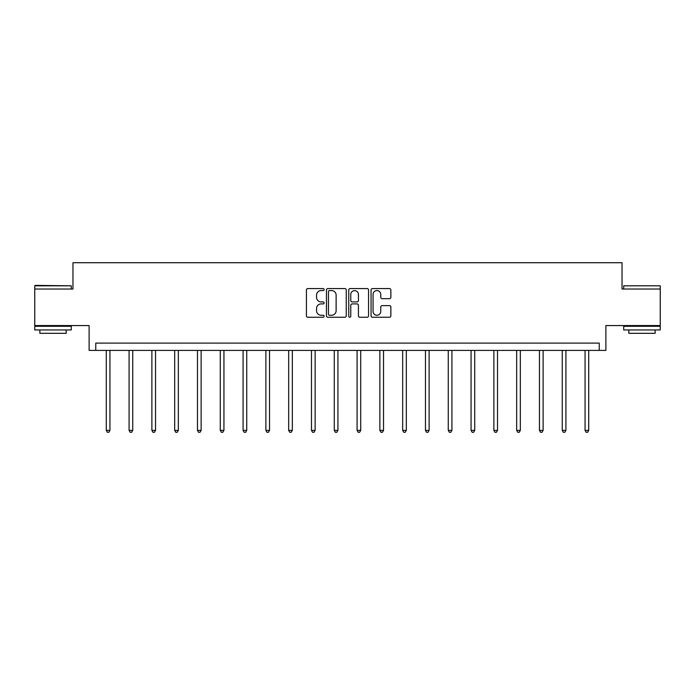 <?xml version="1.0" encoding="UTF-8"?>
<svg xmlns="http://www.w3.org/2000/svg" width="695" height="695" viewBox="0 0 695 695"><rect width="100%" height="100%" fill="white"/><g stroke="black" fill="none" stroke-linecap="round" stroke-linejoin="round"><path stroke-width="1.04" d="M324.113 289.572A1.008 1.008 0 0 0 323.114 288.564L307.868 288.564A1.433 1.433 0 0 0 306.434 289.997L306.434 315.825A1.433 1.433 0 0 0 307.868 317.259L323.114 317.259A1.008 1.008 0 0 0 324.113 316.251A1.008 1.008 0 0 0 323.114 315.252L321.142 315.252A4.587 4.587 0 0 1 316.546 310.656L316.546 308.502A4.587 4.587 0 0 1 321.142 303.915L323.114 303.915A1.008 1.008 0 0 0 324.113 302.907A1.008 1.008 0 0 0 323.114 301.908L321.142 301.908A4.587 4.587 0 0 1 316.546 297.312L316.546 295.166A4.587 4.587 0 0 1 321.142 290.571L323.114 290.571A1.008 1.008 0 0 0 324.113 289.572M660.25 289.024L622.034 289.024L622.034 262.719L72.966 262.719L72.966 289.024L34.75 289.024L34.75 325.564L89.116 325.564L89.116 350.41L605.884 350.41L605.884 325.564L660.25 325.564L660.25 285.81L623.71 285.81L660.25 285.81M389.426 298.676A1.433 1.433 0 0 0 390.859 297.243L390.859 289.997A1.433 1.433 0 0 0 389.426 288.564L372.494 288.564A1.433 1.433 0 0 0 371.06 289.997L371.06 315.825A1.433 1.433 0 0 0 372.494 317.259L389.426 317.259A1.433 1.433 0 0 0 390.859 315.825L390.859 307.068A1.433 1.433 0 0 0 389.426 305.635L382.181 305.635A1.433 1.433 0 0 0 380.747 307.068L380.747 311.412A3.84 3.84 0 0 1 376.907 315.252A3.84 3.84 0 0 1 373.067 311.412L373.067 294.411A3.84 3.84 0 0 1 376.907 290.571A3.84 3.84 0 0 1 380.747 294.411L380.747 297.243A1.433 1.433 0 0 0 382.181 298.676L389.426 298.676M599.238 350.41L599.238 343.104L95.762 343.104L95.762 350.41M346.249 289.997A1.433 1.433 0 0 0 344.807 288.564L327.884 288.564A1.433 1.433 0 0 0 326.45 289.997L326.45 315.825A1.433 1.433 0 0 0 327.884 317.259L344.807 317.259A1.433 1.433 0 0 0 346.249 315.825L346.249 289.997M350.193 288.564L367.116 288.564A1.433 1.433 0 0 1 368.55 289.997L368.55 315.825A1.433 1.433 0 0 1 367.116 317.259L359.871 317.259A1.433 1.433 0 0 1 358.438 315.825L358.438 305.348A1.433 1.433 0 0 0 357.004 303.915L352.2 303.915A1.433 1.433 0 0 0 350.767 305.348L350.767 316.251A1.008 1.008 0 0 1 349.759 317.259A1.008 1.008 0 0 1 348.751 316.251L348.751 289.997A1.433 1.433 0 0 1 350.193 288.564M329.465 290.571A1.008 1.008 0 0 0 328.457 291.579L328.457 314.244A1.008 1.008 0 0 0 329.465 315.252L331.541 315.252A4.587 4.587 0 0 0 336.128 310.656L336.128 295.166A4.587 4.587 0 0 0 331.541 290.571L329.465 290.571M358.438 294.48A3.84 3.84 0 0 0 354.598 290.649A3.84 3.84 0 0 0 350.767 294.48L350.767 300.475A1.433 1.433 0 0 0 352.2 301.908L357.004 301.908A1.433 1.433 0 0 0 358.438 300.475L358.438 294.48M106.292 350.41L106.292 430.379L109.94 430.379L109.94 350.41M109.94 430.379L108.846 432.281L107.386 432.281L106.292 430.379M35.184 285.376L71.29 285.81L34.75 285.81L35.184 285.376M53.02 329.951L34.75 329.951L34.75 326.294L71.29 326.294L71.29 329.951L53.02 329.951M66.173 329.951L66.173 333.313L39.867 333.313L39.867 329.951M641.98 329.951L623.71 329.951L623.71 326.294L660.25 326.294L660.25 329.951L641.98 329.951M655.133 329.951L655.133 333.313L628.827 333.313L628.827 329.951M129.088 350.41L129.088 430.379L132.736 430.379L132.736 350.41M132.736 430.379L131.642 432.281L130.182 432.281L129.088 430.379M151.884 350.41L151.884 430.379L155.541 430.379L155.541 350.41M155.541 430.379L154.446 432.281L152.978 432.281L151.884 430.379M174.68 350.41L174.68 430.379L178.337 430.379L178.337 350.41M178.337 430.379L177.242 432.281L175.783 432.281L174.68 430.379M197.484 350.41L197.484 430.379L201.133 430.379L201.133 350.41M201.133 430.379L200.038 432.281L198.579 432.281L197.484 430.379M220.28 350.41L220.28 430.379L223.938 430.379L223.938 350.41M223.938 430.379L222.834 432.281L221.375 432.281L220.28 430.379M243.076 350.41L243.076 430.379L246.734 430.379L246.734 350.41M246.734 430.379L245.639 432.281L244.18 432.281L243.076 430.379M265.881 350.41L265.881 430.379L269.53 430.379L269.53 350.41M269.53 430.379L268.435 432.281L266.976 432.281L265.881 430.379M288.677 350.41L288.677 430.379L292.334 430.379L292.334 350.41M292.334 430.379L291.231 432.281L289.772 432.281L288.677 430.379M311.473 350.41L311.473 430.379L315.13 430.379L315.13 350.41M315.13 430.379L314.036 432.281L312.568 432.281L311.473 430.379M334.278 350.41L334.278 430.379L337.926 430.379L337.926 350.41M337.926 430.379L336.832 432.281L335.372 432.281L334.278 430.379M357.074 350.41L357.074 430.379L360.722 430.379L360.722 350.41M360.722 430.379L359.628 432.281L358.168 432.281L357.074 430.379M379.87 350.41L379.87 430.379L383.527 430.379L383.527 350.41M383.527 430.379L382.432 432.281L380.964 432.281L379.87 430.379M402.666 350.41L402.666 430.379L406.323 430.379L406.323 350.41M406.323 430.379L405.228 432.281L403.769 432.281L402.666 430.379M425.47 350.41L425.47 430.379L429.119 430.379L429.119 350.41M429.119 430.379L428.024 432.281L426.565 432.281L425.47 430.379M448.266 350.41L448.266 430.379L451.924 430.379L451.924 350.41M451.924 430.379L450.82 432.281L449.361 432.281L448.266 430.379M471.062 350.41L471.062 430.379L474.72 430.379L474.72 350.41M474.72 430.379L473.625 432.281L472.166 432.281L471.062 430.379M493.867 350.41L493.867 430.379L497.516 430.379L497.516 350.41M497.516 430.379L496.421 432.281L494.962 432.281L493.867 430.379M516.663 350.41L516.663 430.379L520.32 430.379L520.32 350.41M520.32 430.379L519.217 432.281L517.758 432.281L516.663 430.379M539.459 350.41L539.459 430.379L543.116 430.379L543.116 350.41M543.116 430.379L542.022 432.281L540.554 432.281L539.459 430.379M562.264 350.41L562.264 430.379L565.912 430.379L565.912 350.41M565.912 430.379L564.818 432.281L563.358 432.281L562.264 430.379M585.06 350.41L585.06 430.379L588.708 430.379L588.708 350.41M588.708 430.379L587.614 432.281L586.154 432.281L585.06 430.379M34.75 289.024L34.75 285.81M43.081 326.294L43.081 325.564M62.958 326.294L62.958 325.564M71.29 289.024L71.29 285.81M623.71 289.024L623.71 285.81M632.042 326.294L632.042 325.564M651.919 326.294L651.919 325.564"/></g></svg>
